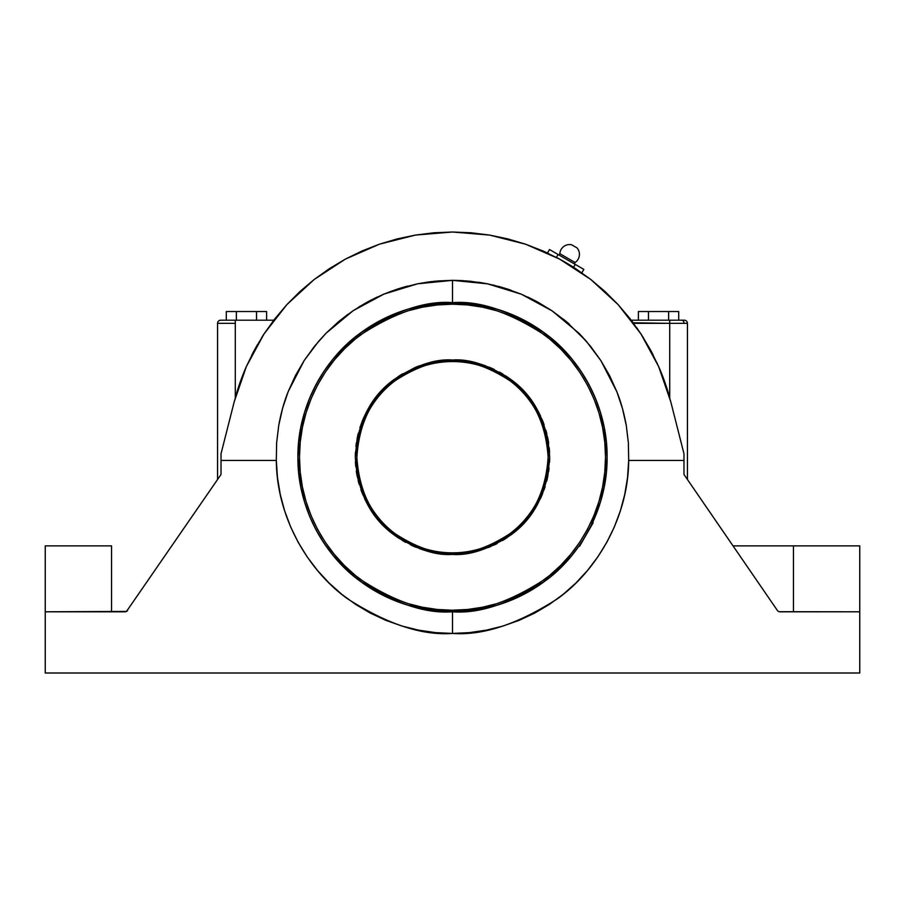 <?xml version="1.0" encoding="UTF-8"?>
<svg xmlns="http://www.w3.org/2000/svg" width="905" height="905" viewBox="0 0 905 905"><rect width="100%" height="100%" fill="white"/><g stroke="black" fill="none" stroke-linecap="round" stroke-linejoin="round"><path stroke-width="1.36" d="M452.839 280.346L454.468 280.358M455.882 280.38L463.213 280.674M480.329 282.541L483.213 283.016M492.886 284.985L494.911 285.471M498.406 286.365L502.795 287.598M506.551 288.752L511.065 290.256M527.626 296.987L535.737 301.014M538.26 302.383L551.869 310.698M563.453 319.239L565.354 320.789M566.869 322.044L569.437 324.25M586.18 341.083L578.895 333.187L552.061 310.834L521.212 294.148L487.557 283.831L452.5 280.346L452.5 300.811M579.483 333.798L580.388 334.726M581.87 336.298L582.469 336.943M585.999 340.868L566.123 321.422L552.061 310.834L537.004 301.693L521.212 294.148L504.707 288.175L487.557 283.831L470.136 281.229L452.5 280.346L417.578 283.808L383.924 294.091L353.131 310.698L326.105 333.187L318.899 340.981L304.216 360.462L288.186 391.616C284.193 401.503 281.036 412.759 278.74 425.395L276.625 442.839L276.308 460.441C276.738 519.696 310.279 572.514 347.803 598.963C387.295 624.224 422.194 635.717 452.5 633.432C482.806 635.717 517.705 624.224 557.197 598.963C594.721 572.514 628.262 519.696 628.692 460.441L628.375 442.884L626.294 425.554C623.998 412.906 620.864 401.639 616.871 391.763L600.931 360.688L586.191 341.083M581.327 542.649L579.076 545.941L579.664 545.093L579.596 546.247L579.076 545.941L571.994 555.274L561.801 566.519L550.568 576.7L538.385 585.739L525.375 593.533L511.653 600.026L497.377 605.14L482.659 608.816L467.647 611.045L452.5 611.791L452.5 633.432L452.5 612.866M575.161 264.362A1.097 1.097 0 0 1 575.094 262.495L559.833 253.683A1.097 1.097 0 0 1 558.181 254.554A1.097 1.097 0 0 0 559.833 253.683A9.808 9.808 0 0 1 571.541 244.746A9.808 9.808 0 0 0 559.833 253.683L575.094 262.495A9.808 9.808 0 0 0 576.983 247.88L571.541 244.746L576.983 247.88A9.808 9.808 0 0 1 575.094 262.495A1.097 1.097 0 0 0 575.161 264.362M452.376 552.842A95.636 95.636 0 0 1 356.864 457.206C359.161 491.573 371.887 517.06 395.055 533.667C416.662 547.706 435.757 554.098 452.376 552.842L452.376 554.414C435.475 555.681 416.051 549.177 394.082 534.9C370.53 517.999 357.599 492.082 355.303 457.149C357.645 422.205 370.609 396.311 394.184 379.444C416.164 365.19 435.61 358.708 452.5 360.009L452.624 361.57A95.636 95.636 0 0 1 548.136 457.206A95.636 95.636 0 0 1 452.376 552.842C469.005 554.143 488.157 547.785 509.82 533.758C533.068 517.151 545.839 491.63 548.136 457.206C545.839 422.839 533.113 397.352 509.945 380.745C488.338 366.717 469.243 360.326 452.624 361.57L452.624 360.009C469.525 358.731 488.949 365.235 510.918 379.512C534.47 396.413 547.401 422.33 549.697 457.274C547.355 492.207 534.391 518.113 510.816 534.979C488.836 549.233 469.39 555.704 452.5 554.414L452.319 552.842M452.319 610.219L452.5 610.219C479.118 612.266 509.73 602.051 544.335 579.596C577.198 556.1 606.124 509.119 605.513 457.206C606.112 405.293 577.209 358.346 544.391 334.861C509.832 312.406 479.265 302.191 452.681 304.193L452.681 302.621C479.537 300.596 510.42 310.924 545.342 333.606C578.487 357.339 607.696 404.761 607.085 457.206C607.696 509.719 578.408 557.231 545.161 580.942C510.149 603.601 479.198 613.884 452.319 611.791L452.319 610.219L437.33 609.472L422.477 607.244L407.929 603.578L393.799 598.51L380.236 592.085L367.362 584.347L355.314 575.399L344.205 565.308L334.137 554.177L325.2 542.118L317.497 529.233L311.094 515.658L306.048 501.517L302.406 486.958L300.211 472.105L299.487 457.115L300.234 442.126L302.44 427.273L306.094 412.714L311.162 398.585L317.587 385.021L325.302 372.147L334.25 360.1L344.341 348.979L355.461 338.9L367.521 329.963L380.394 322.248L393.969 315.834L408.098 310.777L422.658 307.134L437.511 304.928L452.681 304.193L467.67 304.951L482.523 307.168L497.071 310.834L511.201 315.902L524.764 322.338L537.638 330.065L549.686 339.013L560.795 349.104L570.863 360.235L579.8 372.306L587.503 385.179L593.906 398.754L598.952 412.895L602.594 427.454L604.789 442.307L605.513 457.297L604.766 472.297L602.56 487.139L598.906 501.698L593.838 515.827L587.413 529.391L579.698 542.265L570.75 554.324L560.659 565.433L549.539 575.512L537.48 584.449L524.606 592.164L511.031 598.578L496.902 603.635L482.342 607.278L467.489 609.484L452.319 610.219L452.319 611.791C425.463 613.816 394.58 603.488 359.658 580.806C326.513 557.084 297.304 509.651 297.915 457.206A154.585 154.585 0 0 1 452.681 302.621A154.585 154.585 0 0 1 607.085 457.206A154.585 154.585 0 0 1 452.319 611.791A154.585 154.585 0 0 1 297.915 457.206C297.304 404.705 326.592 357.192 359.839 333.47C394.852 310.811 425.803 300.528 452.681 302.621L452.5 304.193C425.882 302.157 395.27 312.361 360.665 334.816C327.802 358.312 298.876 405.293 299.487 457.206C298.888 509.119 327.791 556.066 360.609 579.551C395.168 602.006 425.735 612.233 452.319 610.219M439.197 303.198L439.977 303.13L439.197 303.198M441.221 303.039L452.5 302.621L438.936 302.621L439.977 303.13M465.023 303.13L438.936 302.621M583.691 538.961L593.148 522.762L592.639 522.457L590.908 526.043L600.422 502.083L604.11 487.365L606.339 472.365L607.085 457.206L606.339 442.059L604.11 427.047L600.422 412.341L595.32 398.053L588.827 384.342L581.033 371.322L571.994 359.138L561.801 347.905L550.568 337.712L538.385 328.673L525.375 320.879L511.653 314.397L497.377 309.284L482.659 305.596L464.57 303.096M452.624 361.57C435.995 360.269 416.843 366.638 395.18 380.654C371.932 397.261 359.161 422.782 356.864 457.206A95.636 95.636 0 0 1 452.624 361.57L452.681 361.57M590.908 526.043L579.596 546.247L593.148 522.762M452.624 360.009L433.54 361.876L415.316 367.396L398.517 376.378L383.788 388.449L371.706 403.178L362.713 419.965L357.181 438.19L355.303 457.149L357.147 476.098L362.667 494.334L371.627 511.133L383.697 525.873L398.415 537.966L415.203 546.971L433.416 552.525L452.376 554.414L471.46 552.548L489.684 547.016L506.483 538.045L521.212 525.963L533.294 511.246L542.287 494.447L547.819 476.222L549.697 457.274L547.853 438.314L542.333 420.078L533.373 403.279L521.303 388.539L506.585 376.446L489.797 367.453L471.584 361.898L452.624 360.009M466.064 303.22L466.064 302.621L452.5 302.621L452.5 280.346L434.886 281.217L417.578 283.808L400.553 288.095L383.924 294.091L368.109 301.637L353.131 310.698L339.024 321.298L326.105 333.187L314.499 346.253L304.216 360.462L295.369 375.711L288.186 391.616L282.62 408.2L278.74 425.395L276.625 442.839L276.308 460.441L221.024 460.441L221.024 453.756L234.225 401.752L239.554 383.924L246.33 366.604L254.509 349.896L264.034 333.922L274.86 318.786L286.885 304.6L300.041 291.455L314.25 279.441L329.386 268.638L345.371 259.113L362.091 250.945L379.421 244.192L397.25 238.886L415.452 235.074L433.914 232.777L452.5 232.008L471.086 232.777L489.548 235.074L507.75 238.886L525.579 244.192L542.91 250.945L559.629 259.113L575.614 268.638L590.75 279.441L604.959 291.455L618.115 304.6L630.14 318.786L640.966 333.922L650.491 349.896L658.67 366.604L665.447 383.924L670.775 401.752L683.976 453.756L683.976 474.469L777.361 610.434L687.212 479.175M466.064 302.621L452.5 302.621M581.315 542.649L583.702 538.95M579.573 545.24L580.376 544.052M454.231 554.392L460.294 554.098M466.754 553.362L471.46 552.548M476.019 551.518L479.548 550.568M494.006 545.104L497.207 543.52M502.399 540.624L505.476 538.713M510.273 535.375L514.164 532.344M517.705 529.301L520.33 526.823M524.549 522.457L527.604 518.916M530.488 515.216L532.638 512.23M535.794 507.309L537.627 504.13M540.251 499.017L541.823 495.555M544.018 489.978L545.149 486.619M546.756 480.974L547.593 477.376M548.622 471.641L549.109 467.942M549.573 462.308L549.697 458.428M549.595 452.557L549.245 447.783M548.679 443.156L548.045 439.344M546.846 433.8L545.851 430.124M544.097 424.683L542.751 421.097M540.534 415.995L538.283 411.492M535.964 407.397L533.939 404.139M530.771 399.569L528.362 396.447M524.787 392.227L521.337 388.573M517.943 385.338L515.058 382.804M510.68 379.342L507.445 377.023M502.863 374.07L499.424 372.079M494.277 369.444L489.854 367.464M485.6 365.812L480.883 364.24M476.483 363.007L472.602 362.113M467.184 361.118L463.179 360.597M450.769 360.02L444.706 360.314M428.981 362.894L425.452 363.844M419.796 365.677L416.458 366.932M402.589 373.799L399.524 375.711M394.671 379.082L390.836 382.068M387.306 385.111L384.67 387.589M380.609 391.786L377.396 395.508M374.41 399.32L372.362 402.193M371.672 403.211L367.373 410.293M366.774 411.402L363.177 418.857M362.679 420.056L359.851 427.794M358.278 433.314L357.407 437.047M356.378 442.783L355.891 446.47M355.427 452.262L355.303 455.996M355.405 461.855L355.756 466.641M356.321 471.267L356.955 475.068M358.154 480.612L359.149 484.288M360.903 489.729L362.249 493.316M364.511 498.508L366.717 502.92M368.969 506.913L371.061 510.273M374.24 514.855L376.638 517.977M380.258 522.242L383.663 525.839M386.978 529.006L389.976 531.631M394.331 535.081L397.555 537.389M402.137 540.353L405.576 542.333M410.723 544.98L415.146 546.948M419.4 548.6L424.117 550.172M428.518 551.405L432.398 552.31M437.816 553.294L441.821 553.826M452.5 611.791L437.353 611.045L422.341 608.816L407.623 605.14L393.347 600.026L379.625 593.533L366.615 585.739L354.432 576.7L343.199 566.519L333.006 555.274L323.967 543.091L316.173 530.081L309.68 516.359L304.578 502.083L300.89 487.365L298.661 472.365L297.915 457.206L298.661 442.059L300.89 427.047L304.578 412.341L309.68 398.053L316.173 384.342L323.967 371.322L333.006 359.138L343.199 347.905L354.432 337.712L366.615 328.673L379.625 320.879L393.347 314.397L407.623 309.284L422.341 305.596L442.375 302.96M592.628 522.49L591.146 525.567M581.033 543.091L580.422 543.995M580.252 544.244L579.811 544.889M638.387 311.535L678.705 311.535L648.466 311.535L648.466 320.2L648.466 311.535L638.387 311.535L638.387 320.2L638.387 311.535M226.295 311.535L266.613 311.535L256.534 311.535L256.534 320.2L256.534 311.535L226.295 311.535L226.295 320.2L226.295 311.535M631.238 320.2L684.293 320.2A3.134 3.134 0 0 1 687.438 323.345L669.711 323.345L669.711 320.2L684.293 320.2A3.134 3.134 0 0 1 687.438 323.345L687.438 479.503L687.438 323.345L669.711 323.345L669.711 320.2L631.238 320.2L632.776 322.237M668.625 320.2L668.625 311.535L668.625 320.2M678.705 320.2L678.705 311.535L678.705 320.2M217.562 479.503L217.562 323.345A3.134 3.134 0 0 1 220.707 320.2L235.289 320.2L235.289 323.345L217.562 323.345A3.134 3.134 0 0 1 220.707 320.2L235.289 320.2L235.289 323.345L217.562 323.345L217.562 479.503M266.613 320.2L266.613 311.535L266.613 320.2M236.375 320.2L236.375 311.535L236.375 320.2M583.838 269.373L549.505 249.542L547.502 253.027L549.505 249.542L575.252 264.418L573.578 267.314A225.209 225.209 0 0 0 556.405 257.405L558.091 254.497L556.405 257.405A225.209 225.209 0 0 1 573.578 267.314L575.252 264.418L583.838 269.373L581.825 272.846L583.838 269.373M217.788 479.175L126.508 611.429L221.024 474.469L221.024 453.756L234.225 401.752L246.33 366.604L264.034 333.922L286.885 304.6L314.25 279.441L345.371 259.113L379.421 244.192L415.452 235.074L452.5 232.008L489.548 235.074L525.579 244.192L559.629 259.113L590.75 279.441L618.115 304.6L640.966 333.922A225.209 225.209 0 0 0 640.91 333.843A225.209 225.209 0 0 1 640.966 333.922L658.67 366.604L670.775 401.752L683.976 453.756L683.976 460.441L628.692 460.441L628.375 442.884L626.294 425.554L622.459 408.472L616.871 391.763L609.687 375.824L600.931 360.688L590.614 346.389L578.974 333.278M111.553 545.873L111.553 611.791L111.553 545.873L45.25 545.873L111.553 545.873M779.194 611.701L859.75 611.791L779.952 611.791A3.134 3.134 0 0 1 777.361 610.434L777.87 610.999M127.639 610.434A3.134 3.134 0 0 1 125.048 611.791L45.25 611.791L126.508 611.429M793.447 545.873L733.027 545.873L793.447 545.873L793.447 611.791L793.447 545.873L859.75 545.873L793.447 545.873M683.976 323.345A3.134 1.934 90 0 0 682.053 320.2M656.747 362.351L661.408 373.098M653.116 354.873L650.491 349.896A225.209 225.209 0 0 1 650.525 349.964A225.209 225.209 0 0 0 650.491 349.896M633.183 322.78L669.711 323.345L633.602 323.345M636.758 327.723L643.285 337.565M664.315 380.711L668.139 392.261M669.711 397.759L669.711 323.345L669.711 397.759A225.209 225.209 0 0 0 658.648 366.536M670.775 401.752L683.976 453.756M235.289 397.759L235.289 323.345L235.289 397.759A225.209 225.209 0 0 1 246.352 366.536M221.024 453.756L234.225 401.752M236.861 392.261L240.685 380.711M243.592 373.098L246.522 366.163M251.884 354.873L254.509 349.896A225.209 225.209 0 0 0 254.475 349.964A225.209 225.209 0 0 1 254.509 349.896L257.439 344.669M261.715 337.554L264.034 333.922A225.209 225.209 0 0 1 264.09 333.843A225.209 225.209 0 0 0 264.034 333.922L261.715 337.554M274.86 318.786L273.763 320.2L235.289 320.2L273.763 320.2L272.971 321.241M573.578 267.314L575.614 268.638L573.578 267.314A225.209 225.209 0 0 0 556.405 257.405A225.209 225.209 0 0 1 573.578 267.314M45.25 611.791L45.25 672.992L859.75 672.992L859.75 611.791L859.75 672.992L45.25 672.992L45.25 545.873M683.976 474.469L683.976 460.441L628.692 460.441L627.55 477.501L624.767 494.356L620.355 510.873L614.371 526.88L606.859 542.231L597.888 556.79L587.56 570.41L575.965 582.956L563.193 594.325L549.392 604.404L534.674 613.104L519.187 620.321L503.078 626.022L486.483 630.129L469.571 632.606L452.5 633.432L435.429 632.606L418.517 630.129L401.922 626.022L385.813 620.321L370.326 613.104L355.608 604.404L341.807 594.325L329.035 582.956L317.44 570.41L307.112 556.79L298.141 542.231L290.629 526.88L284.645 510.873L280.233 494.356L277.45 477.501L276.308 460.441L221.024 460.441L221.024 474.469M325.891 333.413L338.877 321.422L352.588 311.082M326.298 332.995L338.278 321.92M339.794 320.664L348.289 314.092M358.437 307.259L366.853 302.327M369.376 300.969L377.295 297.021M388.72 292.168L398.698 288.672M402.431 287.53L407.51 286.127M417.771 283.774L428.506 281.975M428.913 281.919L432.307 281.5M437.443 280.991L452.228 280.346M369.263 301.014L383.505 294.261M384.048 294.035L398.449 288.752M452.681 280.346L467.557 280.991M477.84 282.156L487.229 283.763M487.738 283.876L502.569 287.53M538.147 302.327L551.575 310.506M559.629 259.113L556.405 257.405M547.502 253.027L542.91 250.945M433.914 232.777L415.452 235.074M397.25 238.886L379.421 244.192M329.386 268.638L314.25 279.441L300.041 291.455L286.885 304.6M859.75 611.791L859.75 545.873"/></g></svg>

